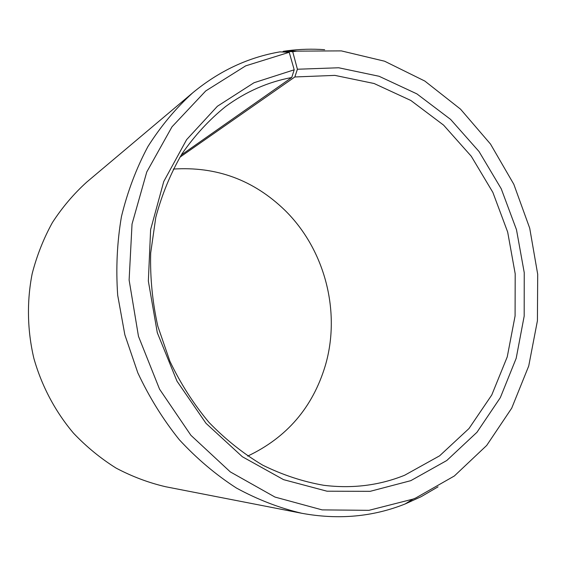 <?xml version="1.0" encoding="UTF-8"?>
<svg xmlns="http://www.w3.org/2000/svg" width="566" height="566" viewBox="0 0 566 566"><rect width="100%" height="100%" fill="white"/><g stroke="black" fill="none" stroke-linecap="round" stroke-linejoin="round"><path stroke-width="0.85" d="M247.696 456.083C286.799 437.568 312.651 407.463 325.259 365.785C341.156 311.951 324.99 249.62 284.931 210.297C253.653 179.995 216.431 166.255 173.26 169.078M192.808 92.739C175.807 108.205 160.843 126.154 147.896 146.601C136.335 168.272 127.513 191.626 121.435 216.651C117.07 242.333 115.825 268.532 117.693 295.247L124.845 334.789L137.814 372.824C149.162 397.077 162.987 419.371 179.281 439.697C196.756 458.609 215.816 474.733 236.454 488.055C257.7 499.629 279.512 508.049 301.876 513.298L165.711 486.753C148.617 482.77 132.09 476.551 116.108 468.103C100.649 458.425 86.464 446.8 73.559 433.231C55.319 411.68 41.728 386.111 33.875 358.384C27.26 330.332 26.715 301.381 32.177 273.682C36.868 255.549 43.61 238.498 52.419 222.53C62.274 207.375 73.7 193.905 86.704 182.125L192.808 92.739C219.176 70.962 248.198 57.343 279.859 51.881L289.233 52.291L294.2 69.802L291.723 77.514C268.015 81.936 245.948 91.628 225.53 106.592C209.144 119.843 194.633 135.585 181.99 153.825C170.649 173.309 161.911 194.499 155.784 217.386L150.683 253.03C150.04 277.531 152.424 301.933 157.822 326.235L169.906 361.285C180.568 383.585 193.579 403.94 208.946 422.356C225.424 439.386 243.352 453.656 262.737 465.174C282.653 474.973 302.987 481.673 323.745 485.288C352.293 488.812 379.248 485.472 404.605 475.263L439.598 455.828L468.988 428.54L491.755 395.004L507.242 356.905L515.088 315.934L515.194 273.781L507.674 232.067L492.859 192.383L471.266 156.244L443.603 125.136L410.817 100.458L374.091 83.506L334.86 75.384L294.836 76.969L179.861 157.249M294.2 69.802L254.028 82.728L217.401 106.252L186.596 139.675L163.751 181.53L150.62 229.619L148.349 281.09L157.306 332.709L176.974 381.144L205.996 423.318L242.34 456.727L283.552 479.65L327.007 491.203L370.171 491.33L410.782 480.668L446.786 460.498L476.975 432.268L500.33 397.629L516.185 358.32L524.187 316.09L524.243 272.656L516.482 229.683L501.235 188.782L479.034 151.518L450.6 119.405L416.887 93.878L379.093 76.276L338.68 67.764L297.412 69.243L294.836 76.969M289.233 52.291L245.651 65.868L205.741 90.935L171.993 126.812L146.764 171.972L132.034 224.072L129.119 280.036L138.465 336.289L159.555 389.175L190.898 435.296L230.284 471.888L274.984 497.068L322.132 509.888L368.954 510.327L413.017 499.099L415.706 498.009L454.349 475.985L486.696 445.442L511.714 408.157L528.729 365.99L537.417 320.766L537.7 274.269L529.719 228.218L513.815 184.283L490.51 144.068L460.533 109.16L424.825 81.058L384.59 61.213L341.333 50.89L296.832 51.138L292.721 51.718L297.412 69.243M301.876 513.298C338.39 519.977 372.81 516.864 405.136 503.966L421.182 496.665L438.027 486.838M282.498 51.994L283.403 51.301L292.721 51.718M324.658 49.695C312.305 48.789 299.952 49.129 287.585 50.707L283.403 51.301M291.723 77.514L181.212 155.056M413.017 499.099L405.136 503.966M296.832 51.138L287.585 50.707"/></g></svg>
